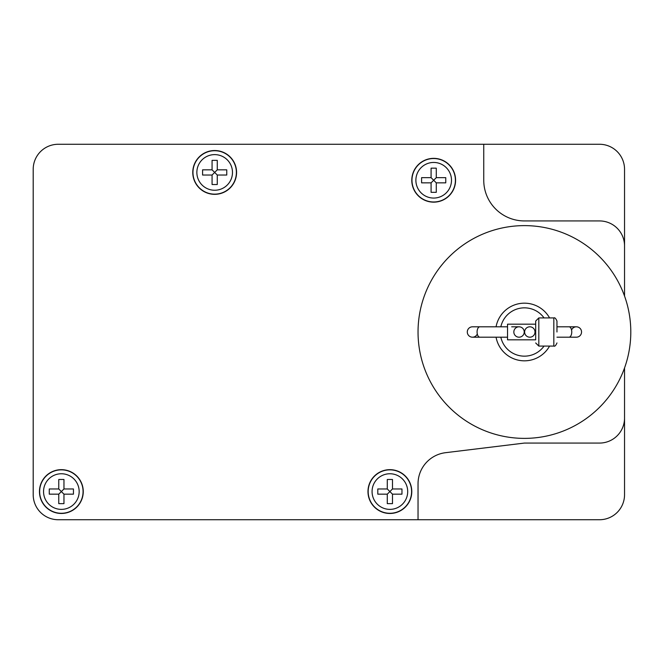 <?xml version="1.0" encoding="UTF-8"?>
<svg xmlns="http://www.w3.org/2000/svg" width="664" height="664" viewBox="0 0 664 664"><rect width="100%" height="100%" fill="white"/><g stroke="black" fill="none" stroke-linecap="round" stroke-linejoin="round"><path stroke-width="1" d="M58.764 494.165L49.277 494.165L58.764 494.165L61.362 491.567L63.96 494.165L63.96 503.652L58.764 503.652L58.764 494.165L58.764 503.652M63.96 503.652L63.96 494.165L73.447 494.165L63.96 494.165M49.277 494.165L49.277 488.97L58.764 488.97L61.362 491.567L63.96 488.97L63.96 479.483L63.96 488.97L73.447 488.97L73.447 494.165M63.96 488.97L73.447 488.97M49.277 488.97L58.764 488.97L58.764 479.483L63.96 479.483M58.764 488.97L58.764 479.483M387.286 494.165L377.799 494.165L387.286 494.165L389.884 491.567L392.482 494.165L392.482 503.652L387.286 503.652L387.286 494.165L387.286 503.652M392.482 503.652L392.482 494.165L401.969 494.165L392.482 494.165M377.799 494.165L377.799 488.97L387.286 488.97L389.884 491.567L392.482 488.97L392.482 479.483L392.482 488.97L401.969 488.97L401.969 494.165M392.482 488.97L401.969 488.97M377.799 488.97L387.286 488.97L387.286 479.483L392.482 479.483M387.286 488.97L387.286 479.483M431.085 182.849L421.598 182.849L431.085 182.849L433.683 180.251L436.281 182.849L436.281 192.336L431.085 192.336L431.085 182.849L431.085 192.336M436.281 192.336L436.281 182.849L445.768 182.849L436.281 182.849M421.598 182.849L421.598 177.653L431.085 177.653L433.683 180.251L436.281 177.653L436.281 168.166L436.281 177.653L445.768 177.653L445.768 182.849M436.281 177.653L445.768 177.653M421.598 177.653L431.085 177.653L431.085 168.166L436.281 168.166M431.085 177.653L431.085 168.166M212.073 175.03L202.586 175.03L212.073 175.03L214.671 172.433L217.269 175.03L217.269 184.517L212.073 184.517L212.073 175.03L212.073 184.517M217.269 184.517L217.269 175.03L226.756 175.03L217.269 175.03M202.586 175.03L202.586 169.835L212.073 169.835L214.671 172.433L217.269 169.835L217.269 160.348L217.269 169.835L226.756 169.835L226.756 175.03M217.269 169.835L226.756 169.835M202.586 169.835L212.073 169.835L212.073 160.348L217.269 160.348M212.073 169.835L212.073 160.348M624.542 418.171L624.542 494.697A25.033 25.033 0 0 1 599.509 519.729L418.038 519.729L418.038 483.749A31.291 31.291 0 0 1 445.544 452.69L524.419 443.071L599.509 443.071A25.033 25.033 0 0 0 624.542 418.038L624.542 367.947M418.038 519.729L58.233 519.729A25.033 25.033 0 0 1 33.2 494.697L33.2 169.303A25.033 25.033 0 0 1 58.233 144.271L599.509 144.271A25.033 25.033 0 0 1 624.542 169.303L624.542 245.829M624.542 296.053L624.542 245.962A25.033 25.033 0 0 0 599.509 220.929L524.419 220.929A40.678 40.678 0 0 1 483.749 180.251L483.749 144.271M83.257 491.567A21.904 21.904 0 0 1 61.362 513.471A21.904 21.904 0 0 1 39.458 491.567A21.904 21.904 0 0 1 61.362 469.664A21.904 21.904 0 0 1 83.257 491.567M411.788 491.567A21.904 21.904 0 0 1 389.884 513.471A21.904 21.904 0 0 1 367.981 491.567A21.904 21.904 0 0 1 389.884 469.664A21.904 21.904 0 0 1 411.788 491.567M455.587 180.251A21.904 21.904 0 0 1 433.683 202.155A21.904 21.904 0 0 1 411.788 180.251A21.904 21.904 0 0 1 433.683 158.356A21.904 21.904 0 0 1 455.587 180.251M236.575 172.433A21.904 21.904 0 0 1 214.671 194.336A21.904 21.904 0 0 1 192.767 172.433A21.904 21.904 0 0 1 214.671 150.529A21.904 21.904 0 0 1 236.575 172.433M556.963 332L556.963 321.052L556.963 332M544.048 346.077A24.153 24.153 0 0 1 500.83 337.196M500.83 326.804A24.153 24.153 0 0 1 544.048 317.923M581.556 332A5.196 5.196 0 0 0 576.36 326.804L569.006 326.804A5.196 2.756 90 0 1 571.754 332A5.196 2.756 90 0 1 569.006 337.196L576.36 337.196A5.196 5.196 0 0 0 577.365 326.904A5.196 5.196 0 0 0 571.555 330.033M418.038 332A106.381 106.381 0 0 1 524.419 225.619A106.381 106.381 0 0 1 630.8 332A106.381 106.381 0 0 1 524.419 438.381A106.381 106.381 0 0 1 418.038 332M496.066 326.804A28.826 28.826 0 0 1 549.576 317.923M549.576 346.077A28.826 28.826 0 0 1 496.066 337.196M507.528 337.196L479.84 337.196A5.196 2.756 -90 0 1 477.084 332A5.196 2.756 -90 0 1 479.84 326.804L472.486 326.804A5.196 5.196 0 0 0 471.481 337.096A5.196 5.196 0 0 0 477.291 333.967M535.682 339.819L535.682 321.052L535.682 324.181L507.528 324.181L507.528 339.819L535.682 339.819L535.682 324.181M524.228 332A5.196 5.196 0 0 1 519.032 337.196A5.196 5.196 0 0 1 513.836 332A5.196 5.196 0 0 1 519.032 326.804A5.196 5.196 0 0 1 524.228 332M524.618 332A5.196 5.196 0 0 1 529.814 326.804A5.196 5.196 0 0 1 535.001 332A5.196 5.196 0 0 1 529.814 337.196A5.196 5.196 0 0 1 524.618 332M467.29 332A5.196 5.196 0 0 0 472.486 337.196A5.196 5.196 0 0 1 467.29 332A5.196 5.196 0 0 1 472.486 326.804M43.55 491.567A17.812 17.812 0 0 0 61.362 509.379A17.812 17.812 0 0 0 79.165 491.567A17.812 17.812 0 0 0 61.362 473.756A17.812 17.812 0 0 0 43.55 491.567M372.072 491.567A17.812 17.812 0 0 0 389.884 509.379A17.812 17.812 0 0 0 407.696 491.567A17.812 17.812 0 0 0 389.884 473.756A17.812 17.812 0 0 0 372.072 491.567M415.88 180.251A17.812 17.812 0 0 0 433.683 198.063A17.812 17.812 0 0 0 451.495 180.251A17.812 17.812 0 0 0 433.683 162.448A17.812 17.812 0 0 0 415.88 180.251M196.859 172.433A17.812 17.812 0 0 0 214.671 190.244A17.812 17.812 0 0 0 232.483 172.433A17.812 17.812 0 0 0 214.671 154.621A17.812 17.812 0 0 0 196.859 172.433M39.641 491.567A21.713 21.713 0 0 0 61.362 513.28A21.713 21.713 0 0 0 83.075 491.567A21.713 21.713 0 0 0 61.362 469.855A21.713 21.713 0 0 0 39.641 491.567M368.171 491.567A21.713 21.713 0 0 0 389.884 513.28A21.713 21.713 0 0 0 411.597 491.567A21.713 21.713 0 0 0 389.884 469.855A21.713 21.713 0 0 0 368.171 491.567M411.971 180.251A21.713 21.713 0 0 0 433.683 201.972A21.713 21.713 0 0 0 455.404 180.251A21.713 21.713 0 0 0 433.683 158.538A21.713 21.713 0 0 0 411.971 180.251M192.958 172.433A21.713 21.713 0 0 0 214.671 194.145A21.713 21.713 0 0 0 236.384 172.433A21.713 21.713 0 0 0 214.671 150.72A21.713 21.713 0 0 0 192.958 172.433M556.963 342.948C555.818 345.57 554.772 346.616 553.834 346.077L553.834 317.923C554.772 317.384 555.818 318.429 556.963 321.052M553.834 346.077L538.811 346.077L538.811 317.923L535.682 321.052M556.963 326.804L569.006 326.804M553.834 317.923L538.811 317.923M556.963 337.196L569.006 337.196M538.811 346.077L535.682 342.948M479.84 337.196L472.486 337.196M507.528 326.804L479.84 326.804M511.678 326.804L518.949 326.804"/></g></svg>
